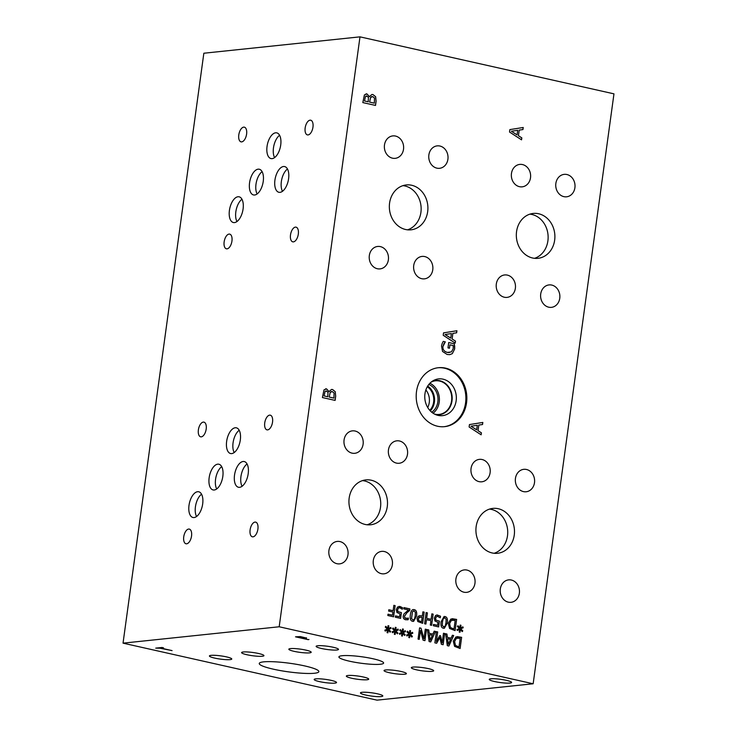 <?xml version="1.0" encoding="UTF-8"?>
<svg xmlns="http://www.w3.org/2000/svg" width="737" height="737" viewBox="0 0 737 737"><rect width="100%" height="100%" fill="white"/><g stroke="black" fill="none" stroke-linecap="round" stroke-linejoin="round"><path stroke-width="1.11" d="M359.988 36.85L203.845 53.23L123.033 643.152L279.185 626.772L359.988 36.85L613.967 93.848L533.155 683.77L279.185 626.772M298.006 637.035L303.073 638.178L304.685 637.754L303.239 637.284L298.015 636.943L300.751 636.823L304.74 637.818M306.408 637.864L304.51 638.5L308.204 639.67L295.509 636.823L300.309 636.575L306.537 638.067M308.204 639.67L295.795 636.786M308.969 639.495L308.223 639.578M304.51 638.5L306.417 637.772M123.033 643.152L377.012 700.15L533.155 683.77M273.445 669.196A30.088 4.339 7.8 0 1 259.249 663.475A30.088 4.339 7.8 0 1 274.763 661.798A30.088 4.339 7.8 0 1 304.676 665.916A30.088 4.339 7.8 0 1 318.863 671.637A30.088 4.339 7.8 0 1 303.349 673.314A30.088 4.339 7.8 0 1 273.445 669.196M294.164 651.351A11.285 1.631 7.8 0 1 288.84 649.205A11.285 1.631 7.8 0 1 294.662 648.569A11.285 1.631 7.8 0 1 305.873 650.117A11.285 1.631 7.8 0 1 311.198 652.263A11.285 1.631 7.8 0 1 305.376 652.89A11.285 1.631 7.8 0 1 294.164 651.351M416.645 669.85A11.285 1.631 7.8 0 1 411.329 667.704A11.285 1.631 7.8 0 1 417.142 667.068A11.285 1.631 7.8 0 1 428.363 668.616A11.285 1.631 7.8 0 1 433.678 670.762A11.285 1.631 7.8 0 1 427.865 671.389A11.285 1.631 7.8 0 1 416.645 669.85M319.49 681.614A11.285 1.631 7.8 0 1 314.165 679.468A11.285 1.631 7.8 0 1 319.987 678.832A11.285 1.631 7.8 0 1 331.199 680.38A11.285 1.631 7.8 0 1 336.523 682.526A11.285 1.631 7.8 0 1 330.701 683.153A11.285 1.631 7.8 0 1 319.49 681.614M246.913 654.732A11.285 1.631 7.8 0 1 241.598 652.586A11.285 1.631 7.8 0 1 247.411 651.959A11.285 1.631 7.8 0 1 258.623 653.507A11.285 1.631 7.8 0 1 263.947 655.644A11.285 1.631 7.8 0 1 258.134 656.28A11.285 1.631 7.8 0 1 246.913 654.732M214.734 658.104A11.285 1.631 7.8 0 1 209.419 655.958A11.285 1.631 7.8 0 1 215.232 655.331A11.285 1.631 7.8 0 1 226.452 656.879A11.285 1.631 7.8 0 1 231.768 659.016A11.285 1.631 7.8 0 1 225.955 659.652A11.285 1.631 7.8 0 1 214.734 658.104M351.669 678.243A11.285 1.631 7.8 0 1 346.344 676.096A11.285 1.631 7.8 0 1 352.166 675.461A11.285 1.631 7.8 0 1 363.378 677.008A11.285 1.631 7.8 0 1 368.703 679.155A11.285 1.631 7.8 0 1 362.88 679.781A11.285 1.631 7.8 0 1 351.669 678.243M321.461 648.486A11.285 1.631 7.8 0 1 316.136 646.34A11.285 1.631 7.8 0 1 321.958 645.713A11.285 1.631 7.8 0 1 333.17 647.252A11.285 1.631 7.8 0 1 338.495 649.398A11.285 1.631 7.8 0 1 332.673 650.034A11.285 1.631 7.8 0 1 321.461 648.486M389.357 672.706A11.285 1.631 7.8 0 1 384.032 670.569A11.285 1.631 7.8 0 1 389.855 669.933A11.285 1.631 7.8 0 1 401.066 671.481A11.285 1.631 7.8 0 1 406.391 673.627A11.285 1.631 7.8 0 1 400.569 674.254A11.285 1.631 7.8 0 1 389.357 672.706M349.55 661.209A22.561 3.252 7.8 0 1 338.909 656.916A22.561 3.252 7.8 0 1 350.545 655.663A22.561 3.252 7.8 0 1 372.977 658.758A22.561 3.252 7.8 0 1 383.618 663.042A22.561 3.252 7.8 0 1 371.982 664.304A22.561 3.252 7.8 0 1 349.55 661.209M365.782 695.055A11.285 1.631 7.8 0 1 360.457 692.909A11.285 1.631 7.8 0 1 366.28 692.283A11.285 1.631 7.8 0 1 377.491 693.83A11.285 1.631 7.8 0 1 382.816 695.968A11.285 1.631 7.8 0 1 376.994 696.603A11.285 1.631 7.8 0 1 365.782 695.055M494.573 681.541A11.285 1.631 7.8 0 1 489.257 679.394A11.285 1.631 7.8 0 1 495.071 678.768A11.285 1.631 7.8 0 1 506.291 680.315A11.285 1.631 7.8 0 1 511.607 682.462A11.285 1.631 7.8 0 1 505.794 683.088A11.285 1.631 7.8 0 1 494.573 681.541M172.08 650.605L159.846 648.201L155.728 648.136L162.002 647.482L163.503 647.814L160.887 648.09L172.08 650.605M171.804 650.541L159.865 648.109L156.014 648.109M160.887 648.09L163.227 647.759M399.012 606.394L402.494 607.675L402.273 609.259L399.85 607.767L398.367 608.136L397.621 609.849L397.952 611.59L401.407 612.613L400.615 618.389L395.318 617.201L395.502 615.883L399.546 616.795L399.961 613.81L396.93 612.475L396.313 609.545L397.529 607.039L400.007 606.477L402.439 607.675L402.227 609.25M399.546 616.795L395.493 615.902M401.407 612.613L400.569 618.38M397.952 611.59L401.352 612.622M398.367 608.136L397.575 609.849L397.897 611.59M399.233 607.73L399.85 607.767M399.804 607.767L398.321 608.136M424.604 623.778L426.133 612.567L427.414 612.852L426.668 618.343L431.108 619.338L431.864 613.847L433.144 614.142L431.606 625.344L430.325 625.059L430.924 620.665L426.483 619.67L425.885 624.064L424.604 623.778M426.483 619.67L425.839 624.055M433.144 614.142L431.56 625.335M431.854 613.866L433.098 614.142M431.108 619.338L426.668 618.343M427.414 612.852L426.622 618.343M426.133 612.585L427.368 612.862M459.483 628.532L457.401 626.468L457.935 625.731L459.833 627.841L460.164 625.087L460.975 625.271L460.561 628.007L462.891 626.837L463.204 627.758L460.699 628.808L462.781 630.872L462.237 631.6L460.349 629.49L460.026 632.235L459.206 632.06L459.639 629.324L457.29 630.485L456.977 629.564L459.483 628.532M459.639 629.324L457.281 630.467M460.349 629.49L459.98 632.226M462.781 630.872L462.21 631.572M460.699 628.808L462.735 630.881M463.204 627.758L460.653 628.808M462.845 626.855L463.158 627.767M460.561 628.007L460.975 625.271M460.164 625.105L460.929 625.28M459.833 627.841L457.917 625.768M450.556 627.574L453.992 629.039L450.5 627.583L449.588 623.613L450.5 627.583M453.992 629.039L455.171 620.416L451.376 620.342L449.542 623.622M452.38 620.038L451.376 620.342M451.422 620.342L449.588 623.613M449.561 628.458L448.253 623.299L450.869 619.043L456.627 619.412L455.098 630.623L449.561 628.458M456.627 619.412L455.042 630.605M452.122 618.684L456.581 619.412M443.582 626.984L445.185 626.128L445.986 622.793L446.115 619.338L444.835 617.799L443.25 618.665L442.44 622L442.32 625.51L444.061 627.021M444.789 617.809L443.204 618.665L442.393 622.01L442.274 625.51L444.033 627.03M444.835 617.799L444.319 617.772M443.407 628.228C441.325 627.767 440.56 625.593 441.122 621.706L444.089 616.491L445.01 616.556C447.101 617.007 447.866 619.181 447.295 623.087L444.337 628.293L443.407 628.228M444.061 616.501L444.955 616.565C447.055 617.007 447.82 619.181 447.248 623.087L444.319 628.302M437.861 616.298L436.378 616.666L435.631 618.38L435.963 620.121L439.418 621.144L438.626 626.92L433.328 625.731L433.513 624.414L437.557 625.326L437.971 622.341L434.941 621.005L434.323 618.076L435.539 615.57L437.023 614.925L440.505 616.206L440.284 617.79L437.216 616.261M437.557 625.326L433.503 624.432M439.418 621.144L438.579 626.911M435.963 620.121L439.363 621.153M436.378 616.666L435.585 618.38L435.908 620.121M437.815 616.298L436.332 616.666M440.505 616.206L440.238 617.781M436.995 614.934L440.45 616.206M421.536 621.761L422.154 617.293L419.123 617.302L418.349 618.84L418.809 620.711L421.536 621.761L418.763 620.711L418.303 618.85L419.943 616.961L419.077 617.311M417.787 621.531L417.004 618.592L418.192 616.289L419.74 615.653L422.329 616.021L422.9 611.839L424.18 612.125L422.642 623.336L417.787 621.531M424.18 612.125L422.596 623.327M422.891 611.857L424.134 612.134M419.74 615.653L422.329 616.021M412.812 620.084L414.415 619.227L415.217 615.883L415.355 612.429L414.074 610.899L412.48 611.756L411.559 618.601L413.319 620.121L411.504 618.61L412.434 611.765L414.019 610.899M414.074 610.899L413.531 610.872M412.637 621.328C410.555 620.867 409.79 618.693 410.362 614.805C410.877 610.844 412.176 609.121 414.24 609.656C416.341 610.098 417.105 612.272 416.534 616.178L413.577 621.392L412.637 621.328M414.194 609.656L413.319 609.591L414.194 609.656C416.285 610.107 417.05 612.281 416.479 616.187L413.549 621.392M403.765 608.882L403.94 607.583L409.892 608.919L409.671 610.512L406.925 612.687L404.466 616.261L404.751 617.772L405.875 618.49L408.427 618.048L408.215 619.651L405.645 619.762C403.802 619.264 402.982 618.021 403.194 616.04L403.996 613.912L408.501 609.95L403.765 608.882M408.215 619.651L407.257 619.826M408.427 618.048L408.16 619.651M409.671 610.512L406.971 612.687L404.521 616.252L404.797 617.772L407.34 618.444M409.892 608.919L409.625 610.512M403.94 607.601L409.846 608.928M387.828 615.524L388.003 614.197L392.499 615.202L392.932 612.042L388.629 611.074L388.814 609.748L393.107 610.715L393.853 605.326L395.133 605.611L393.595 616.814L387.828 615.524M395.133 605.611L393.549 616.805M393.844 605.335L395.087 605.611M393.107 610.715L388.804 609.766M392.499 615.202L388.003 614.216M455.494 341.12L455.226 343.101L443.204 335.28L443.536 332.866L456.912 330.747L456.636 332.811L452.896 333.354L452.131 338.983L455.494 341.12L455.18 343.073M454.683 346.123L454.683 348.933L452.325 353.649L449.699 354.654L447.11 354.46L442.55 351.448L441.509 345.957L442.237 343.304L443.259 341.378L445.295 341.839L442.937 346.519C442.679 349.559 444.144 351.521 447.341 352.406L451.376 351.918L453.209 348.675L453.209 345.542L449.929 344.805L449.459 348.223L447.976 347.892L448.713 342.539L454.259 343.783L454.628 348.933L452.278 353.659L449.671 354.654M481.408 432.822L481.132 434.812L469.119 426.99L469.451 424.567L482.827 422.448L482.542 424.521L478.81 425.056L478.037 430.684L481.408 432.822L481.095 434.775M329.043 391.568L331.503 389.449L332.58 389.523L335.243 391.697L335.694 396.165L335.114 400.403L322.41 397.547L323.994 389.882L326.546 388.878L328.997 391.577M445.507 368.122A29.637 25.279 -96 0 1 466.853 398.68A29.637 25.279 -96 0 1 444.614 426.649A29.637 25.279 -96 0 1 437.548 426.235A29.637 25.279 -96 0 1 416.193 395.677A29.637 25.279 -96 0 1 438.432 367.708A29.637 25.279 -96 0 1 445.507 368.122M507.36 275.113A11.285 9.627 -96 0 1 515.485 286.739A11.285 9.627 -96 0 1 507.019 297.389A11.285 9.627 -96 0 1 504.329 297.232A11.285 9.627 -96 0 1 496.194 285.597A11.285 9.627 -96 0 1 504.661 274.947A11.285 9.627 -96 0 1 507.36 275.113M566.891 174.522A11.285 9.627 -96 0 1 575.026 186.157A11.285 9.627 -96 0 1 566.56 196.807A11.285 9.627 -96 0 1 563.869 196.641A11.285 9.627 -96 0 1 555.735 185.015A11.285 9.627 -96 0 1 564.201 174.365A11.285 9.627 -96 0 1 566.891 174.522M380.366 246.609A11.285 9.627 -96 0 1 388.491 258.245A11.285 9.627 -96 0 1 380.034 268.894A11.285 9.627 -96 0 1 377.335 268.738A11.285 9.627 -96 0 1 369.209 257.102A11.285 9.627 -96 0 1 377.676 246.453A11.285 9.627 -96 0 1 380.366 246.609M439.906 146.027A11.285 9.627 -96 0 1 448.032 157.654A11.285 9.627 -96 0 1 439.565 168.303A11.285 9.627 -96 0 1 436.875 168.147A11.285 9.627 -96 0 1 428.75 156.511A11.285 9.627 -96 0 1 437.216 145.862A11.285 9.627 -96 0 1 439.906 146.027M424.761 256.577A11.285 9.627 -96 0 1 432.886 268.213A11.285 9.627 -96 0 1 424.429 278.853A11.285 9.627 -96 0 1 421.73 278.697A11.285 9.627 -96 0 1 413.604 267.061A11.285 9.627 -96 0 1 422.071 256.412A11.285 9.627 -96 0 1 424.761 256.577M395.511 136.059A11.285 9.627 -96 0 1 403.636 147.695A11.285 9.627 -96 0 1 395.17 158.344A11.285 9.627 -96 0 1 392.48 158.179A11.285 9.627 -96 0 1 384.355 146.552A11.285 9.627 -96 0 1 392.821 135.903A11.285 9.627 -96 0 1 395.511 136.059M551.755 285.072A11.285 9.627 -96 0 1 559.88 296.707A11.285 9.627 -96 0 1 551.414 307.357A11.285 9.627 -96 0 1 548.724 307.191A11.285 9.627 -96 0 1 540.589 295.565A11.285 9.627 -96 0 1 549.056 284.915A11.285 9.627 -96 0 1 551.755 285.072M522.496 164.563A11.285 9.627 -96 0 1 530.631 176.189A11.285 9.627 -96 0 1 522.164 186.839A11.285 9.627 -96 0 1 519.474 186.682A11.285 9.627 -96 0 1 511.34 175.047A11.285 9.627 -96 0 1 519.806 164.397A11.285 9.627 -96 0 1 522.496 164.563M466.954 570.069A11.285 9.627 -96 0 1 475.079 581.705A11.285 9.627 -96 0 1 466.613 592.355A11.285 9.627 -96 0 1 463.923 592.198A11.285 9.627 -96 0 1 455.798 580.563A11.285 9.627 -96 0 1 464.264 569.913A11.285 9.627 -96 0 1 466.954 570.069M526.494 469.487A11.285 9.627 -96 0 1 534.62 481.114A11.285 9.627 -96 0 1 526.154 491.763A11.285 9.627 -96 0 1 523.463 491.607A11.285 9.627 -96 0 1 515.329 479.971A11.285 9.627 -96 0 1 523.795 469.322A11.285 9.627 -96 0 1 526.494 469.487M339.96 541.575A11.285 9.627 -96 0 1 348.094 553.211A11.285 9.627 -96 0 1 339.628 563.86A11.285 9.627 -96 0 1 336.929 563.694A11.285 9.627 -96 0 1 328.803 552.059A11.285 9.627 -96 0 1 337.27 541.419A11.285 9.627 -96 0 1 339.96 541.575M399.5 440.984A11.285 9.627 -96 0 1 407.625 452.619A11.285 9.627 -96 0 1 399.168 463.269A11.285 9.627 -96 0 1 396.469 463.103A11.285 9.627 -96 0 1 388.344 451.477A11.285 9.627 -96 0 1 396.81 440.827A11.285 9.627 -96 0 1 399.5 440.984M384.355 551.534A11.285 9.627 -96 0 1 392.489 563.169A11.285 9.627 -96 0 1 384.023 573.819A11.285 9.627 -96 0 1 381.324 573.662A11.285 9.627 -96 0 1 373.198 562.027A11.285 9.627 -96 0 1 381.665 551.377A11.285 9.627 -96 0 1 384.355 551.534M355.105 431.025A11.285 9.627 -96 0 1 363.23 442.651A11.285 9.627 -96 0 1 354.773 453.301A11.285 9.627 -96 0 1 352.074 453.144A11.285 9.627 -96 0 1 343.949 441.509A11.285 9.627 -96 0 1 352.415 430.859A11.285 9.627 -96 0 1 355.105 431.025M511.349 580.037A11.285 9.627 -96 0 1 519.474 591.673A11.285 9.627 -96 0 1 511.008 602.313A11.285 9.627 -96 0 1 508.318 602.157A11.285 9.627 -96 0 1 500.193 590.521A11.285 9.627 -96 0 1 508.659 579.872A11.285 9.627 -96 0 1 511.349 580.037M482.099 459.519A11.285 9.627 -96 0 1 490.225 471.155A11.285 9.627 -96 0 1 481.758 481.805A11.285 9.627 -96 0 1 479.068 481.639A11.285 9.627 -96 0 1 470.934 470.013A11.285 9.627 -96 0 1 479.4 459.363A11.285 9.627 -96 0 1 482.099 459.519M411.651 185.254A22.561 19.245 -96 0 1 427.911 208.525A22.561 19.245 -96 0 1 410.979 229.824A22.561 19.245 -96 0 1 405.59 229.502A22.561 19.245 -96 0 1 389.339 206.231A22.561 19.245 -96 0 1 406.271 184.941A22.561 19.245 -96 0 1 411.651 185.254M371.245 480.22A22.561 19.245 -96 0 1 387.505 503.482A22.561 19.245 -96 0 1 370.573 524.781A22.561 19.245 -96 0 1 365.183 524.458A22.561 19.245 -96 0 1 348.933 501.197A22.561 19.245 -96 0 1 365.865 479.898A22.561 19.245 -96 0 1 371.245 480.22M498.24 508.714A22.561 19.245 -96 0 1 514.49 531.985A22.561 19.245 -96 0 1 497.558 553.284A22.561 19.245 -96 0 1 492.178 552.962A22.561 19.245 -96 0 1 475.918 529.691A22.561 19.245 -96 0 1 492.85 508.401A22.561 19.245 -96 0 1 498.24 508.714M538.646 213.758A22.561 19.245 -96 0 1 554.897 237.019A22.561 19.245 -96 0 1 537.964 258.318A22.561 19.245 -96 0 1 532.584 257.996A22.561 19.245 -96 0 1 516.324 234.735A22.561 19.245 -96 0 1 533.256 213.435A22.561 19.245 -96 0 1 538.646 213.758M369.449 96.611L371.899 94.483L372.986 94.557L375.649 96.731L376.1 101.209L375.52 105.437L362.816 102.59L364.4 94.926L366.952 93.921L369.384 96.593M521.814 137.865L521.538 139.846L509.525 132.024L509.857 129.611L523.233 127.492L522.948 129.555L519.216 130.099L518.443 135.728L521.814 137.865L521.492 139.818M387.367 629.131L385.285 627.067L385.82 626.33L387.717 628.44L388.049 625.685L388.86 625.87L388.445 628.606L390.776 627.436L391.089 628.357L388.583 629.407L390.665 631.471L390.122 632.199L388.233 630.08L387.902 632.834L387.091 632.659L387.524 629.923L385.175 631.084L384.861 630.163L387.367 629.131M401.849 632.383L399.767 630.31L400.302 629.582L402.199 631.692L402.531 628.937L403.342 629.122L402.927 631.858L405.258 630.688L405.571 631.609L403.065 632.659L405.147 634.723L404.604 635.451L402.715 633.332L402.393 636.086L401.573 635.902L402.006 633.175L399.657 634.336L399.343 633.415L401.849 632.383M418.045 639.09L419.583 627.878L421.02 628.2L423.968 638.822L425.286 629.158L426.483 629.426L424.954 640.637L423.13 640.232L420.458 630.485L419.242 639.357L418.045 639.09M434.185 631.158L435.484 631.452L430.703 641.927L429.118 641.568L427.405 629.638L428.75 629.932L429.201 633.267L432.886 634.096L434.185 631.158L435.438 631.452L430.657 641.918M454.572 646.367L453.264 641.208L455.881 636.952L461.638 637.321L460.109 648.523L454.572 646.367M452.38 635.239L453.679 635.534L448.888 646.008L447.313 645.658L445.59 633.719L446.944 634.023L447.396 637.348L451.072 638.178L452.38 635.239L453.633 635.534L448.851 645.999M434.867 642.857L436.405 631.655L437.686 631.941L436.359 641.595L439.777 635.598L440.56 635.773L442.154 642.894L443.481 633.24L444.678 633.507L443.14 644.718L441.389 644.322L439.832 637.542L436.654 643.263L434.867 642.857M409.09 634.004L407.008 631.941L407.552 631.204L409.44 633.313L409.772 630.568L410.583 630.743L410.168 633.479L412.499 632.309L412.812 633.23L410.306 634.281L412.388 636.344L411.845 637.081L409.956 634.962L409.634 637.717L408.814 637.533L409.247 634.797L406.898 635.957L406.584 635.036L409.09 634.004M394.608 630.752L392.526 628.689L393.061 627.961L394.958 630.071L395.29 627.316L396.101 627.5L395.686 630.227L398.017 629.057L398.33 629.978L395.824 631.029L397.906 633.101L397.363 633.829L395.474 631.71L395.143 634.465L394.332 634.281L394.765 631.554L392.416 632.705L392.102 631.784L394.608 630.752M394.765 631.554L392.406 632.687M395.474 631.71L395.096 634.456M397.906 633.101L397.335 633.802M395.824 631.029L397.86 633.101M398.33 629.978L395.778 631.038M397.971 629.085L398.284 629.988M395.686 630.227L396.101 627.5M395.29 627.325L396.055 627.5M394.958 630.071L393.042 627.988M409.247 634.797L406.888 635.939M409.956 634.962L409.588 637.698M412.388 636.344L411.817 637.054M410.306 634.281L412.342 636.353M412.812 633.23L410.26 634.29M412.453 632.328L412.766 633.24M410.168 633.479L410.583 630.743M409.772 630.577L410.537 630.752M409.44 633.313L407.524 631.24M439.832 637.542L436.608 643.254M444.678 633.507L443.094 644.709M443.481 633.258L444.632 633.516M442.154 642.894L440.56 635.773M439.777 635.607L440.514 635.773M436.359 641.595L437.686 631.941M436.396 631.673L437.64 631.95M448.345 644.313L450.547 639.366L447.525 638.703L448.289 644.322L447.571 638.703M451.072 638.178L447.396 637.348M446.944 634.023L447.341 637.358M445.599 633.728L446.898 634.023M455.567 645.483L459.004 646.948L455.512 645.492L454.6 641.522L455.512 645.492M459.004 646.948L460.183 638.316L456.387 638.251L454.554 641.531M457.419 637.938L456.387 638.251M456.433 638.242L454.6 641.522M461.638 637.321L460.063 648.514M457.133 636.593L461.592 637.321M430.15 640.232L432.361 635.285L429.33 634.621L430.104 640.232L429.376 634.621M432.886 634.096L429.201 633.267M428.75 629.932L429.155 633.276M427.405 629.647L428.704 629.942M420.458 630.485L419.196 639.347M426.483 629.426L424.899 640.628M425.286 629.177L426.437 629.435M423.968 638.822L421.02 628.2M419.574 627.896L420.965 628.21M402.006 633.175L399.647 634.317M402.715 633.332L402.338 636.077M405.147 634.723L404.576 635.423M403.065 632.659L405.101 634.732M405.571 631.609L403.019 632.659M405.212 630.706L405.525 631.609M402.927 631.858L403.342 629.122M402.531 628.956L403.296 629.131M402.199 631.692L400.283 629.619M387.524 629.923L385.165 631.065M388.233 630.08L387.855 632.825M390.665 631.471L390.094 632.171M388.583 629.407L390.61 631.48M391.089 628.357L388.537 629.407M390.73 627.454L391.043 628.357M388.445 628.606L388.86 625.87M388.04 625.704L388.814 625.879M387.717 628.44L385.801 626.367M445.093 334.506L450.758 338.117L445.047 334.515L451.385 333.566L445.047 334.515M450.758 338.117L451.385 333.566M452.131 338.983L455.448 341.12M452.896 333.354L452.076 338.983M456.636 332.811L452.85 333.354M456.866 330.747L456.581 332.82M454.259 343.783L454.628 346.123M448.713 342.558L454.213 343.792M449.929 344.805L449.413 348.214M443.95 343.626L442.891 346.519C442.633 349.559 444.098 351.521 447.295 352.415L449.45 352.581M445.277 342.005L443.904 343.635M443.25 341.388L445.249 341.839M511.414 131.25L517.024 134.871L511.358 131.26L517.706 130.311L511.358 131.26M517.079 134.862L517.706 130.311M518.443 135.728L521.759 137.865M519.216 130.099L518.397 135.728M522.948 129.555L519.17 130.099M523.187 127.492L522.902 129.565M366.915 96.013L365.478 96.473L364.483 100.96L368.196 101.789L368.436 97.21L366.271 95.976M365.478 96.473L364.483 100.96M364.529 100.951L368.242 101.789M366.86 96.022L365.432 96.473M370.637 97.367L369.606 102.102L374.35 103.152L374.488 98.095L372.784 96.621L370.591 97.376L369.606 102.102M369.652 102.102L374.35 103.152M371.789 96.547L370.591 97.376M371.881 94.483L372.94 94.566L375.603 96.74L376.045 101.209L375.474 105.428M366.003 93.857L366.906 93.921L369.338 96.602M471.007 426.216L476.673 429.828L470.952 426.216L477.3 425.277L470.952 426.216M476.673 429.828L477.3 425.277M478.037 430.684L481.353 432.831M478.81 425.056L477.991 430.694M482.542 424.521L478.764 425.065M482.781 422.458L482.495 424.521M326.509 390.978L325.072 391.43L324.077 395.916L327.79 396.755L328.029 392.167L325.874 390.942M325.072 391.43L324.077 395.916M324.123 395.916L327.836 396.746M326.454 390.988L325.026 391.439M330.231 392.333L329.199 397.068L333.944 398.118L334.082 393.061L332.378 391.577L330.185 392.342L329.199 397.068M329.246 397.059L333.944 398.118M331.383 391.513L330.185 392.342M331.475 389.449L332.534 389.523L335.197 391.697L335.639 396.174L335.068 400.384M325.597 388.823L326.5 388.887L328.932 391.568M427.718 407.515A14.565 12.418 84 0 0 425.875 389.937M427.294 386.768A14.565 12.418 -96 0 1 429.763 410.325M430.297 410.896A15.284 13.036 84 0 0 427.69 386.087M433.043 413.208A16.905 14.427 84 0 0 439.289 397.418A16.905 14.427 84 0 0 429.901 383.258M431.716 412.213A15.284 13.036 84 0 0 437.907 397.556A15.284 13.036 84 0 0 428.814 384.502M431.127 382.135A16.905 14.427 -96 0 1 435.549 380.808A16.905 14.427 -96 0 1 451.652 396.119A16.905 14.427 -96 0 1 439.077 414.443A16.905 14.427 -96 0 1 435.042 414.203A16.905 14.427 -96 0 1 434.471 414.056M437.953 367.763A29.637 25.279 -96 0 1 444.54 368.224A29.637 25.279 -96 0 1 465.885 398.496A29.637 25.279 -96 0 1 444.135 426.695M443.038 379.168A18.471 15.763 -96 0 1 456.148 400.781A18.471 15.763 -96 0 1 438.073 415.392A18.471 15.763 -96 0 1 436.921 415.078A18.471 15.763 -96 0 1 424.88 398.929A18.471 15.763 -96 0 1 433.301 380.624A18.471 15.763 -96 0 1 443.038 379.168M432.02 381.444A17.209 14.685 -96 0 1 435.678 380.485A17.209 14.685 -96 0 1 439.786 380.734A17.209 14.685 -96 0 1 452.177 398.477A17.209 14.685 -96 0 1 439.27 414.719A17.209 14.685 -96 0 1 435.493 414.544M435.668 380.495A17.209 14.685 -96 0 1 439.777 380.734A17.209 14.685 -96 0 1 452.168 398.477A17.209 14.685 -96 0 1 439.261 414.719M407.561 229.824A22.561 19.245 84 0 0 421.103 207.235A22.561 19.245 84 0 0 404.889 185.964A22.561 19.245 84 0 0 402.927 185.641M367.155 524.781A22.561 19.245 84 0 0 380.697 502.192A22.561 19.245 84 0 0 364.483 480.929A22.561 19.245 84 0 0 362.521 480.607M494.14 553.284A22.561 19.245 84 0 0 507.682 530.695A22.561 19.245 84 0 0 491.478 509.424A22.561 19.245 84 0 0 489.506 509.101M534.546 258.318A22.561 19.245 84 0 0 548.088 235.729A22.561 19.245 84 0 0 531.884 214.467A22.561 19.245 84 0 0 529.912 214.145M262.114 171.657A13.174 6.605 -77.4 0 0 256.375 182.085A13.174 6.605 -77.4 0 0 257.112 193.96M254.633 195.01A13.174 6.605 102.6 0 1 253.519 194.946A13.174 6.605 102.6 0 1 249.732 181.726A13.174 6.605 102.6 0 1 258.171 169.169A13.174 6.605 102.6 0 1 259.286 169.234A13.174 6.605 102.6 0 1 263.072 182.454A13.174 6.605 102.6 0 1 254.633 195.01M279.599 135.286A13.174 6.605 -77.4 0 0 273.86 145.714A13.174 6.605 -77.4 0 0 274.588 157.589M272.11 158.639A13.174 6.605 102.6 0 1 270.995 158.575A13.174 6.605 102.6 0 1 267.218 145.355A13.174 6.605 102.6 0 1 275.647 132.798A13.174 6.605 102.6 0 1 276.771 132.863A13.174 6.605 102.6 0 1 280.548 146.083A13.174 6.605 102.6 0 1 272.11 158.639M221.699 466.65A13.174 6.605 -77.4 0 0 215.959 477.079A13.174 6.605 -77.4 0 0 216.696 488.953M214.218 490.004A13.174 6.605 102.6 0 1 213.104 489.939A13.174 6.605 102.6 0 1 209.317 476.719A13.174 6.605 102.6 0 1 217.756 464.163A13.174 6.605 102.6 0 1 218.871 464.227A13.174 6.605 102.6 0 1 222.657 477.447A13.174 6.605 102.6 0 1 214.218 490.004M239.193 430.251A13.174 6.605 -77.4 0 0 233.454 440.671A13.174 6.605 -77.4 0 0 234.182 452.546M231.704 453.596A13.174 6.605 102.6 0 1 230.589 453.541A13.174 6.605 102.6 0 1 226.812 440.311A13.174 6.605 102.6 0 1 235.25 427.764A13.174 6.605 102.6 0 1 236.365 427.819A13.174 6.605 102.6 0 1 240.142 441.048A13.174 6.605 102.6 0 1 231.704 453.596M201.56 494.205A13.174 6.605 -77.4 0 0 195.821 504.624A13.174 6.605 -77.4 0 0 196.549 516.499M194.071 517.549A13.174 6.605 102.6 0 1 192.956 517.494A13.174 6.605 102.6 0 1 189.179 504.265A13.174 6.605 102.6 0 1 197.617 491.717A13.174 6.605 102.6 0 1 198.732 491.772A13.174 6.605 102.6 0 1 202.509 505.002A13.174 6.605 102.6 0 1 194.071 517.549M247.07 463.978A13.174 6.605 -77.4 0 0 241.331 474.398A13.174 6.605 -77.4 0 0 242.068 486.282M239.589 487.323A13.174 6.605 102.6 0 1 238.475 487.268A13.174 6.605 102.6 0 1 234.688 474.038A13.174 6.605 102.6 0 1 243.127 461.491A13.174 6.605 102.6 0 1 244.242 461.546A13.174 6.605 102.6 0 1 248.028 474.775A13.174 6.605 102.6 0 1 239.589 487.323M241.966 199.239A13.174 6.605 -77.4 0 0 236.227 209.667A13.174 6.605 -77.4 0 0 236.955 221.542M234.477 222.592A13.174 6.605 102.6 0 1 233.362 222.528A13.174 6.605 102.6 0 1 229.585 209.308A13.174 6.605 102.6 0 1 238.014 196.751A13.174 6.605 102.6 0 1 239.138 196.816A13.174 6.605 102.6 0 1 242.915 210.036A13.174 6.605 102.6 0 1 234.477 222.592M287.476 169.003A13.174 6.605 -77.4 0 0 281.737 179.423A13.174 6.605 -77.4 0 0 282.474 191.298M279.996 192.348A13.174 6.605 102.6 0 1 278.872 192.283A13.174 6.605 102.6 0 1 275.094 179.063A13.174 6.605 102.6 0 1 283.533 166.507A13.174 6.605 102.6 0 1 284.648 166.571A13.174 6.605 102.6 0 1 288.425 179.791A13.174 6.605 102.6 0 1 279.996 192.348M308.048 134.926A7.517 3.768 102.6 0 1 307.412 134.889A7.517 3.768 102.6 0 1 305.256 127.344A7.517 3.768 102.6 0 1 310.074 120.177A7.517 3.768 102.6 0 1 310.71 120.214A7.517 3.768 102.6 0 1 312.866 127.759A7.517 3.768 102.6 0 1 308.048 134.926M227.033 248.839A7.517 3.768 102.6 0 1 226.397 248.802A7.517 3.768 102.6 0 1 224.241 241.257A7.517 3.768 102.6 0 1 229.06 234.09A7.517 3.768 102.6 0 1 229.695 234.126A7.517 3.768 102.6 0 1 231.851 241.672A7.517 3.768 102.6 0 1 227.033 248.839M267.632 429.883A7.517 3.768 102.6 0 1 266.997 429.855A7.517 3.768 102.6 0 1 264.832 422.301A7.517 3.768 102.6 0 1 269.65 415.143A7.517 3.768 102.6 0 1 270.286 415.171A7.517 3.768 102.6 0 1 272.441 422.725A7.517 3.768 102.6 0 1 267.632 429.883M186.627 543.795A7.517 3.768 102.6 0 1 185.991 543.768A7.517 3.768 102.6 0 1 183.835 536.214A7.517 3.768 102.6 0 1 188.654 529.055A7.517 3.768 102.6 0 1 189.289 529.083A7.517 3.768 102.6 0 1 191.445 536.637A7.517 3.768 102.6 0 1 186.627 543.795M201.284 436.848A7.517 3.768 102.6 0 1 200.648 436.811A7.517 3.768 102.6 0 1 198.483 429.266A7.517 3.768 102.6 0 1 203.301 422.098A7.517 3.768 102.6 0 1 203.937 422.135A7.517 3.768 102.6 0 1 206.093 429.68A7.517 3.768 102.6 0 1 201.284 436.848M252.994 536.84A7.517 3.768 102.6 0 1 252.358 536.803A7.517 3.768 102.6 0 1 250.202 529.258A7.517 3.768 102.6 0 1 255.011 522.091A7.517 3.768 102.6 0 1 255.647 522.128A7.517 3.768 102.6 0 1 257.812 529.673A7.517 3.768 102.6 0 1 252.994 536.84M241.69 141.882A7.517 3.768 102.6 0 1 241.045 141.854A7.517 3.768 102.6 0 1 238.889 134.3A7.517 3.768 102.6 0 1 243.707 127.133A7.517 3.768 102.6 0 1 244.343 127.169A7.517 3.768 102.6 0 1 246.499 134.724A7.517 3.768 102.6 0 1 241.69 141.882M293.4 241.874A7.517 3.768 102.6 0 1 292.764 241.837A7.517 3.768 102.6 0 1 290.599 234.292A7.517 3.768 102.6 0 1 295.417 227.125A7.517 3.768 102.6 0 1 296.053 227.162A7.517 3.768 102.6 0 1 298.218 234.707A7.517 3.768 102.6 0 1 293.4 241.874"/></g></svg>
